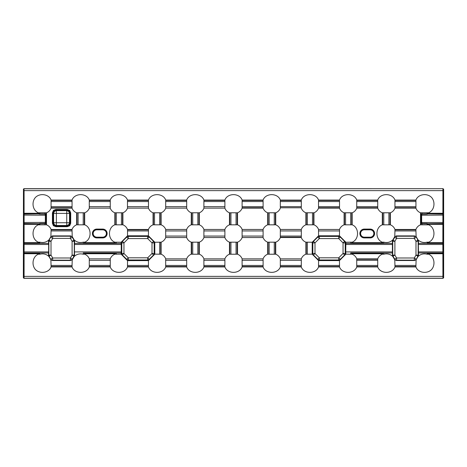 <?xml version="1.0" encoding="UTF-8"?>
<svg xmlns="http://www.w3.org/2000/svg" width="467" height="467" viewBox="0 0 467 467"><rect width="100%" height="100%" fill="white"/><g stroke="black" fill="none" stroke-linecap="round" stroke-linejoin="round"><path stroke-width="0.7" d="M55.865 209.438L56.379 210.64L66.74 210.64L67.248 210.132L55.865 210.132L53.863 210.891L53.104 212.894L52.415 212.894L53.401 210.43L55.865 209.438L67.248 209.438L69.717 210.43L70.704 212.894L70.704 223.249L70.015 223.249L70.015 212.894L69.256 210.891L67.248 210.132L67.248 209.438M70.704 223.249L69.717 225.713L67.248 226.699L55.865 226.699L55.865 226.01L67.248 226.01L69.256 225.252L70.015 223.249L69.501 222.736A2.936 2.615 -45 0 1 66.74 225.497L56.379 225.497L55.865 226.01L53.863 225.252L53.401 225.713L52.415 223.249L53.104 223.249L53.863 225.252M427.107 224.329L427.212 223.746L421.987 223.746L421.987 224.825L427.107 224.825L427.107 224.329L428.204 224.329A0.368 0.344 174.5 0 1 428.572 224.002L427.212 223.746L428.554 223.816L428.204 224.796L428.572 224.802C435.758 227.534 435.74 239.483 428.572 242.198L428.204 242.204L428.554 243.184L427.299 243.447L418.479 243.447L418.479 241.194L418.152 241.281A2.207 2.166 -105 0 0 417.86 240.196L415.98 241.281L414.311 238.392L416.19 237.306A2.207 2.16 -150 0 0 414.311 236.22L414.498 235.893L416.12 236.617L415.939 230.943L394.942 230.943L394.761 236.617L396.384 235.893L396.571 236.22A2.207 2.16 150 0 0 394.691 237.306L394.522 237.02L392.694 240.108L393.021 240.196A2.207 2.166 105 0 0 392.729 241.281L392.403 241.194L392.403 243.447L383.781 243.447L382.654 242.998L351.809 242.998L350.688 243.447L345.878 243.447L392.408 243.447L392.403 255.198L392.729 255.11A2.207 2.166 75 0 0 393.021 256.196L392.694 256.284L394.522 259.372L394.691 259.086A2.207 2.16 30 0 0 396.571 260.172L396.384 260.498L414.498 260.498L414.311 260.172A2.207 2.16 -30 0 0 416.19 259.086L414.311 258L415.98 255.11L415.98 241.281L418.152 241.281L418.152 255.11L418.479 255.198L418.479 252.945L427.299 252.945L428.554 253.207L428.204 253.721A0.368 0.344 174.5 0 1 428.572 253.394L442.891 253.394A0.59 0.555 -5.5 0 0 443.481 252.84L443.65 277.737L443.06 278.32L23.94 278.32L23.455 277.626A0.59 0.59 45 0 0 24.045 278.215L23.94 278.32M39.701 243.447L48.521 243.447L48.521 241.194L48.848 241.281A2.207 2.166 -75 0 1 49.14 240.196L48.942 239.892C46.361 242.262 43.349 243.027 39.893 242.175L39.701 243.447L38.481 243.202L38.796 242.204L38.428 242.198C31.242 239.466 31.26 227.517 38.428 224.802L38.796 224.329A0.368 0.344 5.5 0 0 38.428 224.002L39.788 223.489L45.375 223.436L46.075 222.385L45.381 223.693L45.03 223.746L45.322 222.514L46.011 222.741M39.893 242.671L38.796 242.671A0.368 0.344 174.5 0 1 38.428 242.998L24.109 242.998L24.086 276.376L442.914 276.376L442.85 243.447A0.59 0.555 5.5 0 1 443.434 244.002L443.481 252.84M45.381 213.915L46.011 214.867L45.322 215.094L45.03 213.863L45.381 213.915L46.116 214.826L45.036 214.125L39.059 214.055L38.446 213.793L38.796 213.279A0.368 0.344 -5.5 0 1 38.428 213.606L24.109 213.606L24.109 242.998A0.59 0.555 -5.5 0 0 23.519 243.552L23.519 223.448A0.59 0.555 5.5 0 0 24.109 224.002L38.428 224.002L38.428 224.347L23.502 224.347M443.434 252.39A0.59 0.555 -5.5 0 1 442.85 252.945L418.479 252.945L418.35 244.486L418.479 243.447L442.85 243.447L442.914 190.624L24.086 190.624L24.086 213.261L38.428 213.261L38.475 213.798L45.013 213.863L45.013 212.783L39.893 212.783L39.893 213.279L38.796 213.279L38.428 212.806C32.41 210.494 31.342 201.621 35.65 197.237C40.004 192.953 48.872 194.033 51.101 200.08L51.107 200.448L72.029 200.448L72.017 200.08C74.644 192.842 86.687 192.848 89.308 200.08L89.32 200.448L110.235 200.448L110.23 200.08C112.851 192.842 124.893 192.848 127.52 200.08L127.526 200.448L148.448 200.448L148.436 200.08C151.063 192.842 163.106 192.848 165.727 200.08L165.738 200.448L186.654 200.448L186.642 200.08C189.269 192.842 201.312 192.848 203.939 200.08L203.945 200.448L224.866 200.448L224.855 200.08C227.482 192.842 239.524 192.848 242.145 200.08L242.157 200.448L263.073 200.448L263.061 200.08C265.688 192.842 277.731 192.848 280.358 200.08L280.363 200.448L301.279 200.448L301.273 200.08C303.894 192.842 315.937 192.848 318.564 200.08L318.576 200.448L339.491 200.448L339.48 200.08C342.107 192.842 354.149 192.848 356.77 200.08L356.782 200.448L377.698 200.448L377.692 200.08C380.313 192.842 392.356 192.848 394.983 200.08L394.989 200.448L415.91 200.448L415.899 200.08C418.14 194.015 427.036 192.941 431.391 197.272C435.658 201.662 434.561 210.512 428.572 212.806L428.204 213.279A0.368 0.344 -174.5 0 0 428.572 213.606L427.212 214.125L421.625 214.172L420.925 215.223L421.619 213.915L421.97 213.863L421.678 215.094L420.989 214.867M428.525 213.787L428.204 213.279L427.107 213.279L427.107 212.783L421.987 212.783L421.987 213.863L428.525 213.798M96.827 237.172A3.672 3.672 0 0 1 93.155 233.5A3.672 3.672 0 0 1 96.827 229.828L102.705 229.828A3.672 3.672 0 0 1 106.383 233.5A3.672 3.672 0 0 1 102.705 237.172L96.827 237.172L102.705 237.341A3.841 3.841 0 0 0 106.546 233.5A3.841 3.841 0 0 0 102.705 229.659L102.705 229.828M373.845 233.5A3.672 3.672 0 0 0 370.173 229.828L364.295 229.828A3.672 3.672 0 0 0 360.617 233.5A3.672 3.672 0 0 0 364.295 237.172L370.173 237.172A3.672 3.672 0 0 0 373.845 233.5M23.519 223.448L23.455 189.374A0.59 0.59 -45 0 1 24.045 188.785L443.06 188.68L443.65 189.263L443.65 277.737M23.455 189.374L23.35 277.737M78.106 224.825L83.219 224.825L83.219 212.783L78.106 212.783L78.106 224.825L76.635 224.802C74.451 225.707 72.91 227.266 72.017 229.472L72.058 230.943L51.061 230.943L50.88 236.617L52.502 235.893L70.616 235.893L70.429 236.22A2.207 2.16 30 0 1 72.309 237.306L72.478 237.02L74.306 240.108L73.979 240.196A2.207 2.166 75 0 1 74.271 241.281L74.597 241.194L74.306 240.108M72.058 206.665L72.058 201.551L51.061 201.551L51.061 206.665L72.058 206.665L72.017 208.136C72.905 210.337 74.44 211.89 76.635 212.806L78.106 212.783M45.013 212.783L46.484 212.806C48.667 211.901 50.208 210.343 51.101 208.136L51.061 206.665M51.061 230.943L51.101 229.472C50.214 227.271 48.679 225.719 46.484 224.802L45.013 224.825L45.013 223.746L39.181 223.746L38.446 223.816L38.796 224.329L39.893 224.329L39.893 224.825L45.013 224.825M415.893 266.552L394.971 266.552L415.893 266.552L415.899 266.92C418.128 272.991 427.048 274.041 431.374 269.745C435.653 265.326 434.59 256.541 428.572 254.194L428.21 253.739L428.21 254.171M377.733 265.449L377.733 260.335L356.73 260.335L356.73 265.449L377.733 265.449L377.692 266.92C380.319 274.158 392.368 274.152 394.983 266.92L394.989 266.552M339.527 265.449L339.451 260.598L318.593 260.598L318.523 265.449L339.527 265.449L339.48 266.92C342.107 274.158 354.161 274.152 356.77 266.92L356.782 266.552L377.68 266.552L356.782 266.552M301.314 265.449L301.314 260.335L280.311 260.335L280.311 265.449L301.314 265.449L301.273 266.92C303.9 274.158 315.949 274.152 318.564 266.92L318.576 266.552L339.474 266.552L318.576 266.552M263.108 265.449L263.108 260.335L242.104 260.335L242.104 265.449L263.108 265.449L263.061 266.92C265.688 274.158 277.742 274.152 280.358 266.92L280.363 266.552L301.262 266.552L280.363 266.552M224.843 266.552L203.927 266.552L224.843 266.552L224.855 266.92C227.482 274.158 239.53 274.152 242.145 266.92L242.157 266.552L263.055 266.552L242.157 266.552M186.637 266.552L165.721 266.552L186.637 266.552L186.642 266.92C189.269 274.158 201.324 274.152 203.939 266.92L203.892 265.449L224.896 265.449L224.896 260.335L203.892 260.335L203.892 265.449M148.424 266.552L127.509 266.552L148.424 266.552L148.436 266.92C151.063 274.158 163.111 274.152 165.727 266.92L165.686 265.449L186.689 265.449L186.689 260.335L165.686 260.335L165.686 265.449M110.218 266.552L89.302 266.552L110.218 266.552L110.23 266.92C112.856 274.158 124.905 274.152 127.52 266.92L127.473 265.449L148.477 265.449L148.407 260.598L127.999 260.644L128.273 259.979A2.207 2.166 -157.5 0 1 126.738 259.343L126.58 259.728L121.151 254.147L114.841 254.194C112.658 255.099 111.123 256.657 110.23 258.864L110.27 260.335L89.267 260.335L89.267 265.449L110.27 265.449L110.27 260.335M72.011 266.552L51.09 266.552L72.011 266.552L72.017 266.92C74.644 274.158 86.693 274.152 89.308 266.92L89.267 265.449M23.455 277.626L23.519 252.84A0.59 0.555 5.5 0 0 24.109 253.394L38.428 253.394A0.368 0.344 -174.5 0 1 38.79 253.739L38.428 254.194C32.439 256.482 31.336 265.361 35.626 269.745C39.993 274.053 48.872 272.973 51.101 266.92L51.107 266.552M418.058 256.5L417.86 256.196A2.207 2.166 -75 0 0 418.152 255.11L415.98 255.11L417.86 256.196L416.36 259.372L418.058 256.5C420.639 254.13 423.651 253.365 427.107 254.217L427.107 253.721L428.572 253.739L428.572 254.194M418.479 255.198L418.187 256.284M263.108 206.665L263.108 201.551L242.104 201.551L242.104 206.665L263.108 206.665L263.073 207.768L242.134 207.768L242.104 206.665M230.943 224.825L236.057 224.825L236.057 212.783L230.943 212.783L230.943 224.825L229.472 224.802C227.289 225.707 225.748 227.266 224.855 229.472L224.896 230.943L203.892 230.943L203.892 236.057L224.896 236.057L224.896 230.943M301.314 206.665L301.314 201.551L280.311 201.551L280.311 206.665L301.314 206.665L301.139 207.78C301.98 210.15 303.568 211.825 305.891 212.806L307.362 212.783L307.362 224.825L312.476 224.825L312.476 212.783L307.362 212.783M269.15 224.825L274.269 224.825L274.269 212.783L269.15 212.783L269.15 224.825L267.679 224.802C265.495 225.707 263.954 227.266 263.061 229.472L263.108 230.943L242.104 230.943L242.104 236.057L263.108 236.057L263.108 230.943M339.527 206.665L339.527 201.551L318.523 201.551L318.523 206.665L339.527 206.665L339.491 207.768L318.552 207.768L318.523 206.665M377.733 206.665L377.733 201.551L356.73 201.551L356.73 206.665L377.733 206.665L377.698 207.768L356.765 207.768L356.73 206.665M345.568 224.825L350.688 224.825L350.688 212.783L345.568 212.783L345.568 224.825L344.097 224.802C341.914 225.707 340.373 227.266 339.48 229.472L339.527 230.943L318.523 230.943L318.593 235.794L339.451 235.794L339.527 230.943M415.939 206.665L415.939 201.551L394.942 201.551L394.942 206.665L415.939 206.665L415.899 208.136C416.786 210.337 418.321 211.89 420.516 212.806L421.987 212.783M383.781 224.825L388.894 224.825L388.894 212.783L383.781 212.783L383.781 224.825L382.31 224.802C375.141 227.517 375.124 239.466 382.31 242.198L383.781 242.175L383.781 243.447M443.498 224.347L428.572 224.347L428.572 224.002L442.891 224.002A0.59 0.555 -5.5 0 0 443.481 223.448L443.481 243.552A0.59 0.555 5.5 0 0 442.891 242.998L428.572 242.998A0.368 0.344 -174.5 0 1 428.21 242.653L427.107 242.671L427.107 242.175C423.668 243.033 420.656 242.268 418.058 239.892L416.36 237.02L417.86 240.196L418.058 239.892M418.187 240.108L418.479 241.194M414.498 235.893L396.384 235.893M356.765 207.768L377.68 207.768L377.692 208.136C378.574 210.337 380.115 211.89 382.31 212.806L383.781 212.783M392.823 239.892C390.249 242.262 387.231 243.027 383.781 242.175M392.403 241.194L392.694 240.108M350.688 243.447L350.688 242.175L345.849 242.245L345.749 251.906L392.531 251.906M350.688 242.175L352.159 242.198C359.321 239.483 359.339 227.534 352.159 224.802L350.688 224.825M339.451 235.794L345.849 242.245M307.362 254.217L312.201 254.147L312.201 242.245L307.362 242.175L307.362 254.217L305.891 254.194C303.702 255.099 302.167 256.657 301.273 258.864L301.314 260.335M312.201 242.245L318.593 235.794M301.314 236.057L301.314 230.943L280.311 230.943L280.311 236.057L301.314 236.057L301.279 237.16L280.346 237.16L280.311 236.057M269.15 254.217L274.269 254.217L274.269 242.175L269.15 242.175L269.15 254.217L267.679 254.194C265.495 255.099 263.954 256.657 263.061 258.864L263.108 260.335M230.943 254.217L236.057 254.217L236.057 242.175L230.943 242.175L230.943 254.217L229.472 254.194C227.289 255.099 225.748 256.657 224.855 258.864L224.896 260.335M318.593 260.598L312.201 254.147M345.749 251.906L345.849 254.147L350.688 254.217L350.688 252.945L351.785 253.336L352.159 254.194C354.348 255.11 355.889 256.663 356.77 258.864L356.782 259.232L377.698 259.232L377.692 258.864C378.585 256.657 380.12 255.099 382.31 254.194L382.677 254.182L382.677 253.336L383.781 252.945L392.403 252.945L350.688 252.945M345.849 254.147L339.451 260.598M383.781 252.945L383.781 254.217C387.225 253.365 390.237 254.13 392.823 256.5M392.694 256.284L392.403 255.198M396.384 260.498L394.761 259.775L394.942 265.449L415.939 265.449L416.12 259.775L414.498 260.498M351.809 253.394L382.677 253.353L382.677 254.171M350.688 212.783L352.159 212.806C354.342 211.901 355.877 210.343 356.77 208.136L356.782 207.768M352.159 254.194L350.688 254.217M421.987 224.825L420.516 224.802C418.333 225.707 416.792 227.266 415.899 229.472L415.939 230.943M388.894 212.783L390.365 212.806C392.549 211.901 394.09 210.343 394.983 208.136L394.942 206.665M394.942 230.943L394.983 229.472C394.095 227.271 392.56 225.719 390.365 224.802L388.894 224.825M318.552 207.768L339.474 207.768L339.48 208.136C340.367 210.337 341.902 211.89 344.097 212.806L345.568 212.783M312.476 212.783L313.947 212.806C316.13 211.901 317.671 210.343 318.564 208.136L318.576 207.768M318.523 230.943L318.564 229.472C317.683 227.271 316.141 225.719 313.947 224.802L312.476 224.825M280.346 237.16L301.262 237.16L301.273 237.528C302.155 239.729 303.696 241.281 305.891 242.198L307.362 242.175M274.269 242.175L275.74 242.198C277.923 241.293 279.464 239.734 280.358 237.528L280.363 237.16M280.311 260.335L280.358 258.864C279.47 256.663 277.929 255.11 275.74 254.194L274.269 254.217M307.362 224.825L305.891 224.802C303.702 225.707 302.167 227.266 301.273 229.472L301.314 230.943M301.139 207.78L280.486 207.78L280.311 206.665M274.269 212.783L275.74 212.806C278.052 211.837 279.634 210.162 280.486 207.78M280.311 230.943L280.358 229.472C279.47 227.271 277.929 225.719 275.74 224.802L274.269 224.825M242.134 207.768L263.055 207.768L263.061 208.136C263.948 210.337 265.484 211.89 267.679 212.806L269.15 212.783M236.057 212.783L237.528 212.806C239.711 211.901 241.252 210.343 242.145 208.136L242.157 207.768M242.104 230.943L242.145 229.472C241.264 227.271 239.723 225.719 237.528 224.802L236.057 224.825M263.108 236.057L263.061 237.528C263.948 239.729 265.484 241.281 267.679 242.198L269.15 242.175M236.057 242.175L237.528 242.198C239.711 241.293 241.252 239.734 242.145 237.528L242.104 236.057M242.104 260.335L242.145 258.864C241.264 256.663 239.723 255.11 237.528 254.194L236.057 254.217M443.06 188.68L23.94 188.68L24.086 190.624L23.502 190.624M23.35 189.263L23.94 188.68M312.166 253.768L312.826 253.493A2.207 2.166 67.5 0 0 313.462 255.029L314.997 253.493L319.317 257.813L317.782 259.343A2.207 2.166 22.5 0 0 319.317 259.979L319.043 260.644M313.1 241.211L313.462 241.363A2.207 2.166 112.5 0 0 312.826 242.898L312.166 242.624M339.001 260.644L338.727 259.979A2.207 2.166 -22.5 0 0 340.262 259.343L340.42 259.728M319.043 235.747L319.317 236.413A2.207 2.166 157.5 0 0 317.782 237.049L313.462 241.363L314.997 242.898L314.997 253.493L312.826 253.493L312.826 242.898L314.997 242.898L319.317 238.579L317.624 236.664M344.95 255.18L343.047 253.493L338.727 257.813L338.727 259.979L319.317 259.979L319.317 257.813L338.727 257.813L340.262 259.343L344.582 255.029A2.207 2.166 -67.5 0 0 345.218 253.493L345.878 253.768M340.42 236.664L340.262 237.049A2.207 2.166 -157.5 0 0 338.727 236.413L339.001 235.747M345.878 242.624L345.218 242.898A2.207 2.166 -112.5 0 0 344.582 241.363L344.95 241.211M340.262 237.049L338.727 238.579L319.317 238.579L319.317 236.413L338.727 236.413L338.727 238.579L343.047 242.898L344.582 241.363L340.262 237.049M416.12 236.617L416.36 237.02M394.522 237.02L394.761 236.617M396.571 238.392L394.691 237.306L393.021 240.196L394.901 241.281L394.901 255.11L393.021 256.196L394.691 259.086L396.571 258L414.311 258L414.311 260.172L396.571 260.172L396.571 258L394.901 255.11L392.729 255.11L392.729 241.281L394.901 241.281L396.571 238.392L396.571 236.22L414.311 236.22L414.311 238.392L396.571 238.392M416.36 259.372L416.12 259.775M394.761 259.775L394.522 259.372M38.79 254.171L38.796 253.721L39.893 253.721L39.893 254.217C43.332 253.359 46.344 254.124 48.942 256.5L49.14 256.196A2.207 2.166 -105 0 1 48.848 255.11L48.521 255.198L48.813 256.284M48.521 255.198L48.521 252.945L39.701 252.945L39.893 253.721M224.896 206.665L224.896 201.551L203.892 201.551L203.892 206.665L224.896 206.665L224.855 208.136C225.736 210.337 227.277 211.89 229.472 212.806L230.943 212.783M186.689 206.665L186.689 201.551L165.686 201.551L165.686 206.665L186.689 206.665L186.642 208.136C187.53 210.337 189.071 211.89 191.26 212.806L192.731 212.783L192.731 224.825L197.85 224.825L197.85 212.783L192.731 212.783M148.477 206.665L148.477 201.551L127.473 201.551L127.473 206.665L148.477 206.665L148.436 208.136C149.317 210.337 150.859 211.89 153.053 212.806L154.524 212.783L154.524 224.825L159.638 224.825L159.638 212.783L154.524 212.783M110.27 206.665L110.27 201.551L89.267 201.551L89.267 206.665L110.27 206.665L110.23 208.136C111.111 210.337 112.652 211.89 114.841 212.806L116.312 212.783L116.312 224.825L121.432 224.825L121.432 212.783L116.312 212.783M48.813 240.108L48.521 241.194M72.058 230.943L72.239 236.617L70.616 235.893M74.597 241.194L74.597 243.447L83.219 243.447L83.219 242.175L84.69 242.198C91.859 239.483 91.876 227.534 84.69 224.802L83.219 224.825M83.219 212.783L84.69 212.806C86.88 211.901 88.415 210.343 89.308 208.136L89.267 206.665M83.219 242.175C79.775 243.027 76.763 242.262 74.177 239.892M116.312 224.825L114.841 224.802C107.679 227.517 107.661 239.466 114.841 242.198L121.151 242.245L121.251 244.486L74.469 244.486L74.469 251.906L121.251 251.906L121.251 244.486M116.312 242.175L116.312 243.447L121.122 243.447L74.592 243.447L74.469 244.486M116.312 243.447L115.215 243.056L114.841 242.198M121.151 242.245L127.549 235.794L127.509 229.84L148.448 229.84L148.477 230.943L127.473 230.943M148.477 230.943L148.407 235.794L127.549 235.794M165.686 260.335L165.727 258.864C164.845 256.663 163.304 255.11 161.109 254.194L154.799 254.147L154.799 242.245L161.109 242.198C163.298 241.293 164.833 239.734 165.727 237.528L165.686 236.057L186.689 236.057L186.689 230.943L165.686 230.943L165.686 236.057M148.407 235.794L154.799 242.245M192.731 254.217L197.85 254.217L197.85 242.175L192.731 242.175L192.731 254.217L191.26 254.194C189.077 255.099 187.536 256.657 186.642 258.864L186.689 260.335M154.799 254.147L148.407 260.598M121.251 251.906L121.151 254.147M74.469 251.906L74.597 255.198L74.271 255.11A2.207 2.166 105 0 1 73.979 256.196L74.177 256.5C76.751 254.13 79.769 253.365 83.219 254.217L83.219 252.945L121.122 252.945L116.312 252.945L116.312 254.217M74.306 256.284L74.597 255.198M52.502 260.498L50.88 259.775L51.061 265.449L72.058 265.449L72.239 259.775L70.616 260.498L52.502 260.498L52.689 260.172A2.207 2.16 -150 0 1 50.81 259.086L52.689 258L51.02 255.11L51.02 241.281L52.689 238.392L50.81 237.306A2.207 2.16 -30 0 1 52.689 236.22L52.502 235.893M127.473 265.449L127.549 260.598L127.999 260.644M38.428 254.194L38.79 253.739L38.446 253.207L39.701 252.945M23.578 251.906L48.65 251.906L48.521 252.945L24.15 252.945A0.59 0.555 5.5 0 1 23.566 252.39L23.566 244.002A0.59 0.555 -5.5 0 1 24.15 243.447L48.521 243.447L48.65 244.486L23.578 244.486M83.219 252.945L84.346 253.394L115.191 253.394L116.312 252.945M115.191 242.998L84.346 242.998L83.219 243.447M48.65 251.906L48.65 244.486M89.267 260.335L89.308 258.864C88.426 256.663 86.885 255.11 84.69 254.194L83.219 254.217M154.524 224.825L153.053 224.802C150.87 225.707 149.329 227.266 148.436 229.472L148.448 229.84M121.432 212.783L122.903 212.806C125.086 211.901 126.627 210.343 127.52 208.136L127.473 206.665M148.424 229.84L127.526 229.84L127.52 229.472C126.633 227.271 125.098 225.719 122.903 224.802L121.432 224.825M186.689 236.057L186.642 237.528C187.53 239.729 189.071 241.281 191.26 242.198L192.731 242.175M192.731 224.825L191.26 224.802C189.077 225.707 187.536 227.266 186.642 229.472L186.689 230.943M159.638 212.783L161.109 212.806C163.298 211.901 164.833 210.343 165.727 208.136L165.686 206.665M165.686 230.943L165.727 229.472C164.845 227.271 163.304 225.719 161.109 224.802L159.638 224.825M197.85 212.783L199.321 212.806C201.505 211.901 203.046 210.343 203.939 208.136L203.892 206.665M203.892 230.943L203.939 229.472C203.052 227.271 201.516 225.719 199.321 224.802L197.85 224.825M224.896 236.057L224.855 237.528C225.736 239.729 227.277 241.281 229.472 242.198L230.943 242.175M197.85 242.175L199.321 242.198C201.505 241.293 203.046 239.734 203.939 237.528L203.892 236.057M203.892 260.335L203.939 258.864C203.052 256.663 201.516 255.11 199.321 254.194L197.85 254.217M154.834 253.768L154.174 253.493A2.207 2.166 112.5 0 1 153.538 255.029L152.003 253.493L147.683 257.813L149.218 259.343A2.207 2.166 157.5 0 1 147.683 259.979L147.957 260.644M153.9 241.211L153.538 241.363A2.207 2.166 67.5 0 1 154.174 242.898L154.834 242.624M127.549 260.598L126.58 259.728M147.957 235.747L147.683 236.413A2.207 2.166 22.5 0 1 149.218 237.049L153.538 241.363L152.003 242.898L152.003 253.493L154.174 253.493L154.174 242.898L152.003 242.898L147.683 238.579L149.376 236.664M122.05 255.18L123.953 253.493L128.273 257.813L128.273 259.979L147.683 259.979L147.683 257.813L128.273 257.813L126.738 259.343L122.418 255.029A2.207 2.166 -112.5 0 1 121.782 253.493L121.122 253.768M126.58 236.664L126.738 237.049A2.207 2.166 -22.5 0 1 128.273 236.413L127.999 235.747M121.122 242.624L121.782 242.898A2.207 2.166 -67.5 0 1 122.418 241.363L122.05 241.211M126.738 237.049L128.273 238.579L147.683 238.579L147.683 236.413L128.273 236.413L128.273 238.579L123.953 242.898L122.418 241.363L126.738 237.049M50.88 236.617L48.942 239.892M48.942 256.5L50.88 259.775M72.239 259.775L74.177 256.5M50.64 237.02L49.14 240.196L51.02 241.281L48.848 241.281L48.848 255.11L51.02 255.11L49.14 256.196L50.64 259.372M72.239 236.617L72.478 237.02M72.478 259.372L70.429 258L72.099 255.11L74.271 255.11L74.271 241.281L72.099 241.281L70.429 238.392L70.429 236.22L52.689 236.22L52.689 238.392L70.429 238.392L72.309 237.306L73.979 240.196L72.099 241.281L72.099 255.11L73.979 256.196L72.309 259.086A2.207 2.16 150 0 1 70.429 260.172L70.616 260.498M84.346 242.998L84.69 242.653L114.841 242.653M114.841 254.194L115.191 253.394M114.841 253.739L84.69 253.739L84.346 253.394M352.159 242.198L351.809 242.998M352.159 242.653L382.31 242.653L382.654 242.998M382.654 253.394L382.31 253.739L352.159 253.739M23.502 213.261L24.109 213.606A0.59 0.555 -5.5 0 0 23.519 214.16M421.97 223.746L420.884 222.782L421.964 223.489L421.678 222.514L443.422 222.514L443.481 223.448M420.884 224.796L420.925 222.385L421.66 222.385L420.989 222.741L421.619 223.693M427.819 213.863L442.85 214.055A0.59 0.555 5.5 0 1 443.434 214.61L443.422 215.094L420.925 215.223L420.989 222.741M23.578 222.514L46.075 222.385L46.075 215.223L23.578 215.094M428.204 224.796L427.107 224.825M427.107 212.783L428.204 212.818M38.796 212.818L39.893 212.783M39.893 224.825L38.796 224.796M38.796 242.204L39.893 242.175M39.893 254.217L38.796 254.182M427.107 242.175L428.204 242.204M428.204 254.182L427.107 254.217M383.781 254.217L382.677 254.182M110.235 200.448L110.27 201.551M89.267 201.551L89.302 200.448L110.218 200.448M72.058 265.449L72.029 266.552M51.09 266.552L51.061 265.449M72.029 200.448L72.058 201.551M51.061 201.551L51.09 200.448M110.27 265.449L110.235 266.552M148.448 200.448L148.477 201.551M127.473 201.551L127.509 200.448L148.424 200.448M415.939 265.449L415.91 266.552M394.971 266.552L394.942 265.449M415.91 200.448L415.939 201.551M394.942 201.551L394.971 200.448M356.782 200.448L377.68 200.448L377.733 201.551M356.73 201.551L356.765 200.448M356.782 259.232L377.68 259.232L377.733 260.335M356.73 260.335L356.765 259.232M356.765 266.552L356.73 265.449M318.552 266.552L318.523 265.449M280.346 266.552L280.311 265.449M318.576 200.448L339.474 200.448L339.527 201.551M318.523 201.551L318.552 200.448M280.363 200.448L301.262 200.448L301.314 201.551M280.311 201.551L280.346 200.448M242.157 200.448L263.055 200.448L263.108 201.551M242.104 201.551L242.134 200.448M224.866 200.448L224.896 201.551M203.892 201.551L203.927 200.448L224.843 200.448M242.134 266.552L242.104 265.449M224.896 265.449L224.866 266.552M186.654 200.448L186.689 201.551M165.686 201.551L165.721 200.448L186.637 200.448M186.689 265.449L186.654 266.552M148.477 265.449L148.448 266.552M443.06 278.32L442.955 278.215A0.59 0.59 -45 0 0 443.545 277.626M427.819 223.746L442.85 223.553A0.59 0.555 -5.5 0 0 443.434 222.998M428.572 212.806L428.572 213.606L442.891 213.606A0.59 0.555 5.5 0 1 443.481 214.16L443.434 214.61M443.498 190.624L442.914 190.624L442.955 188.785A0.59 0.59 45 0 1 443.545 189.374L443.481 214.16M23.566 222.998A0.59 0.555 5.5 0 0 24.15 223.553L39.181 223.746M23.566 214.61A0.59 0.555 -5.5 0 1 24.15 214.055L39.181 213.863M421.619 213.915L420.884 214.826L420.884 212.818M45.381 223.693L46.116 222.782L46.116 224.796M46.116 212.818L46.011 214.867M427.107 213.279L427.212 214.125M39.893 224.329L39.788 223.489M39.788 214.125L39.893 213.279M53.617 222.736A2.936 2.615 45 0 0 56.379 225.497L56.379 222.736L66.74 222.736L66.74 213.401L56.379 213.401L56.379 222.736L53.617 222.736L53.617 213.401L53.104 212.894L53.104 223.249L53.617 222.736M56.379 210.64A2.936 2.615 135 0 0 53.617 213.401L56.379 213.401L56.379 210.64M70.704 212.894L69.501 213.401L66.74 213.401L66.74 210.64A2.936 2.615 45 0 1 69.501 213.401L69.501 222.736L66.74 222.736L66.74 225.497L67.248 226.699M53.863 210.891L53.401 210.43M55.865 226.699L53.401 225.713M69.256 210.891L69.717 210.43M69.256 225.252L69.717 225.713M370.173 237.925L364.295 237.925A4.425 4.425 0 0 1 359.864 233.5A4.425 4.425 0 0 1 364.295 229.075L370.173 229.075A4.425 4.425 0 0 1 374.598 233.5A4.425 4.425 0 0 1 370.173 237.925L370.173 237.341A3.841 3.841 0 0 0 374.014 233.5A3.841 3.841 0 0 0 370.173 229.659L370.173 229.828M107.136 233.5A4.425 4.425 0 0 1 102.705 237.925L96.827 237.925A4.425 4.425 0 0 1 92.402 233.5A4.425 4.425 0 0 1 96.827 229.075L102.705 229.075A4.425 4.425 0 0 1 107.136 233.5M102.705 237.172L102.705 237.925M102.705 229.075L102.705 229.659L96.827 229.659A3.841 3.841 0 0 0 92.986 233.5A3.841 3.841 0 0 0 96.827 237.341L96.827 237.925M76.635 224.802L76.635 212.806M72.017 208.136L51.101 208.136M46.484 212.806L46.484 224.802M51.101 229.472L72.017 229.472M52.415 223.249L52.415 212.894M415.899 266.92L394.983 266.92M377.692 266.92L356.77 266.92M339.48 266.92L318.564 266.92M301.273 266.92L280.358 266.92M263.061 266.92L242.145 266.92M224.855 266.92L203.939 266.92M186.642 266.92L165.727 266.92M148.436 266.92L127.52 266.92M110.23 266.92L89.308 266.92M72.017 266.92L51.101 266.92M38.446 253.207L38.428 253.739L23.502 253.739M443.498 253.739L428.572 253.739L428.554 253.207M427.107 253.721L427.299 252.945M427.299 243.447L427.107 242.671M428.21 224.779L428.204 224.329L428.572 224.347L428.572 224.802M382.677 224.796L382.677 212.818M382.677 212.829L382.677 224.779M317.624 259.728L317.782 259.343L313.462 255.029L313.1 255.18M428.572 242.198L428.554 243.184M418.35 251.906L443.422 251.906M443.422 244.486L418.35 244.486M392.531 244.486L345.749 244.486M443.422 215.094L443.422 222.514M443.481 243.552L443.434 244.002M428.21 212.829L428.21 213.261L443.498 213.261M38.79 212.829L38.428 213.261L38.428 212.806M51.101 200.08L72.017 200.08M89.308 200.08L110.23 200.08M127.52 200.08L148.436 200.08M165.727 200.08L186.642 200.08M203.939 200.08L224.855 200.08M242.145 200.08L263.061 200.08M280.358 200.08L301.273 200.08M318.564 200.08L339.48 200.08M356.77 200.08L377.692 200.08M394.983 200.08L415.899 200.08M428.21 242.221L428.21 242.653L443.498 242.653M382.31 254.194L382.31 253.739M356.77 258.864L377.692 258.864M382.31 224.802L382.31 212.806M377.692 208.136L356.77 208.136M352.159 212.806L352.159 224.802M382.31 242.653L382.31 242.198M351.791 254.171L351.791 253.353L351.785 254.182M351.791 224.779L351.791 212.829M351.785 212.818L351.785 224.796M345.218 242.898L345.218 253.493L343.047 253.493L343.047 242.898L345.218 242.898M420.516 224.802L420.516 212.806M415.899 208.136L394.983 208.136M390.365 212.806L390.365 224.802M394.983 229.472L415.899 229.472M344.097 224.802L344.097 212.806M339.48 208.136L318.564 208.136M313.947 212.806L313.947 224.802M318.564 229.472L339.48 229.472M305.891 254.194L305.891 242.198M301.273 237.528L280.358 237.528M275.74 242.198L275.74 254.194M280.358 258.864L301.273 258.864M305.891 224.802L305.891 212.806M275.74 212.806L275.74 224.802M280.358 229.472L301.273 229.472M267.679 224.802L267.679 212.806M263.061 208.136L242.145 208.136M237.528 212.806L237.528 224.802M242.145 229.472L263.061 229.472M267.679 254.194L267.679 242.198M263.061 237.528L242.145 237.528M237.528 242.198L237.528 254.194M242.145 258.864L263.061 258.864M443.498 276.376L442.914 276.376L442.955 278.215L24.045 278.215L24.086 276.376L23.502 276.376M370.173 229.075L370.173 229.659L364.295 229.659A3.841 3.841 0 0 0 360.454 233.5A3.841 3.841 0 0 0 364.295 237.341L370.173 237.172M364.295 229.075L364.295 229.828M364.295 237.925L364.295 237.172M415.893 200.448L394.989 200.448M389.998 224.779L389.998 212.829M389.998 212.818L389.998 224.796M415.893 229.84L394.989 229.84M394.971 229.84L415.91 229.84M420.884 212.829L420.884 224.779M415.91 207.768L394.971 207.768M394.989 207.768L415.893 207.768M344.465 224.796L344.465 212.818M344.465 212.829L344.465 224.779M313.579 224.779L313.579 212.829M313.579 212.818L313.579 224.796M306.259 254.182L306.259 242.204M306.259 242.221L306.259 254.171M275.372 254.171L275.372 242.221M275.367 242.204L275.367 254.182M275.372 224.779L275.372 212.829M275.367 212.818L275.367 224.796M306.259 224.796L306.259 212.818M306.259 212.829L306.259 224.779M301.279 207.768L280.346 207.768M237.16 224.779L237.16 212.829M237.16 212.818L237.16 224.796M268.052 224.796L268.052 212.818M268.046 212.829L268.046 224.779M237.16 254.171L237.16 242.221M237.16 242.204L237.16 254.182M268.052 254.182L268.052 242.204M268.046 242.221L268.046 254.171M421.66 215.223L421.66 222.385M38.428 224.802L38.428 224.347L38.79 224.779M84.323 224.779L84.323 212.829M84.323 212.818L84.323 224.796M159.638 254.217L159.638 242.175M149.376 259.728L149.218 259.343L153.538 255.029L153.9 255.18M38.446 243.184L38.428 242.198M23.519 252.84L23.566 252.39M23.566 244.002L23.519 243.552M23.502 242.653L38.79 242.653L38.79 242.221M84.69 253.739L84.69 254.194M89.308 258.864L110.23 258.864M114.841 224.802L114.841 212.806M110.23 208.136L89.308 208.136M84.69 212.806L84.69 224.802M84.69 242.198L84.69 242.653M115.215 254.182L115.215 253.336L115.209 254.171M115.215 224.796L115.215 212.818M115.209 212.829L115.209 224.779M121.782 242.898L121.782 253.493L123.953 253.493L123.953 242.898L121.782 242.898M153.053 224.802L153.053 212.806M148.436 208.136L127.52 208.136M122.903 212.806L122.903 224.802M127.52 229.472L148.436 229.472M191.26 254.194L191.26 242.198M186.642 237.528L165.727 237.528M161.109 242.198L161.109 254.194M165.727 258.864L186.642 258.864M191.26 224.802L191.26 212.806M186.642 208.136L165.727 208.136M161.109 212.806L161.109 224.802M165.727 229.472L186.642 229.472M229.472 224.802L229.472 212.806M224.855 208.136L203.939 208.136M199.321 212.806L199.321 224.802M203.939 229.472L224.855 229.472M229.472 254.194L229.472 242.198M224.855 237.528L203.939 237.528M199.321 242.198L199.321 254.194M203.939 258.864L224.855 258.864M96.827 229.075L96.827 229.828M72.011 200.448L51.107 200.448M77.002 224.796L77.002 212.818M77.002 212.829L77.002 224.779M72.011 229.84L51.107 229.84M51.09 229.84L72.029 229.84M46.116 224.779L46.116 212.829M72.029 207.768L51.09 207.768M51.107 207.768L72.011 207.768M122.535 224.779L122.535 212.829M122.535 212.818L122.535 224.796M153.421 224.796L153.421 212.818M153.421 212.829L153.421 224.779M160.741 254.171L160.741 242.221M160.741 242.204L160.741 254.182M191.633 254.182L191.633 242.204M191.628 242.221L191.628 254.171M191.633 224.796L191.633 212.818M191.628 212.829L191.628 224.779M160.741 224.779L160.741 212.829M160.741 212.818L160.741 224.796M229.84 224.796L229.84 212.818M229.84 212.829L229.84 224.779M198.954 224.779L198.954 212.829M198.948 212.818L198.948 224.796M229.84 254.182L229.84 242.204M229.84 242.221L229.84 254.171M198.954 254.171L198.954 242.221M198.948 242.204L198.948 254.182M45.34 222.385L45.34 215.223M52.689 260.172L70.429 260.172L70.429 258L52.689 258L52.689 260.172M421.987 223.489L427.212 223.489"/></g></svg>
